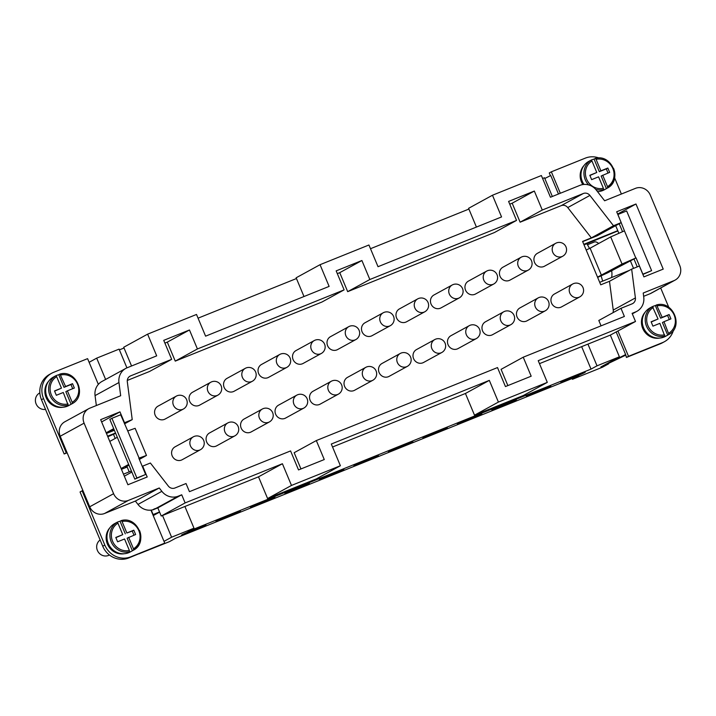 <?xml version="1.0" encoding="UTF-8"?>
<svg xmlns="http://www.w3.org/2000/svg" width="716" height="716" viewBox="0 0 716 716"><rect width="100%" height="100%" fill="white"/><g stroke="black" fill="none" stroke-linecap="round" stroke-linejoin="round"><path stroke-width="1.07" d="M205.286 525.392A13.246 0.492 -22.7 0 1 191.825 531.379A13.246 0.492 -22.7 0 1 181.488 535.174A13.246 0.492 -22.7 0 1 182.124 534.727A13.246 0.492 -22.7 0 1 195.584 528.748A13.246 0.492 -22.7 0 1 205.922 524.953A13.246 0.492 -22.7 0 1 205.286 525.392M216.617 520.836A13.246 0.492 -22.7 0 1 230.078 514.849A13.246 0.492 -22.7 0 1 240.415 511.054A13.246 0.492 -22.7 0 1 239.779 511.501A13.246 0.492 -22.7 0 1 226.319 517.48A13.246 0.492 -22.7 0 1 215.981 521.275A13.246 0.492 -22.7 0 1 216.617 520.836M274.264 497.611A13.246 0.492 -22.7 0 1 260.803 503.59A13.246 0.492 -22.7 0 1 250.466 507.384A13.246 0.492 -22.7 0 1 251.101 506.937A13.246 0.492 -22.7 0 1 264.562 500.958A13.246 0.492 -22.7 0 1 274.899 497.164A13.246 0.492 -22.7 0 1 274.264 497.611M308.748 483.721A13.246 0.492 -22.7 0 1 295.287 489.699A13.246 0.492 -22.7 0 1 284.95 493.494A13.246 0.492 -22.7 0 1 285.586 493.047A13.246 0.492 -22.7 0 1 299.046 487.068A13.246 0.492 -22.7 0 1 309.384 483.273A13.246 0.492 -22.7 0 1 308.748 483.721M343.233 469.821A13.246 0.492 -22.7 0 1 329.772 475.809A13.246 0.492 -22.7 0 1 319.434 479.604A13.246 0.492 -22.7 0 1 320.07 479.156A13.246 0.492 -22.7 0 1 333.531 473.178A13.246 0.492 -22.7 0 1 343.868 469.383A13.246 0.492 -22.7 0 1 343.233 469.821M354.563 465.266A13.246 0.492 -22.7 0 1 368.024 459.278A13.246 0.492 -22.7 0 1 378.361 455.483A13.246 0.492 -22.7 0 1 377.726 455.931A13.246 0.492 -22.7 0 1 364.265 461.91A13.246 0.492 -22.7 0 1 353.919 465.704A13.246 0.492 -22.7 0 1 354.563 465.266M389.048 451.366A13.246 0.492 -22.7 0 1 402.508 445.388A13.246 0.492 -22.7 0 1 412.846 441.593A13.246 0.492 -22.7 0 1 412.21 442.041A13.246 0.492 -22.7 0 1 398.749 448.019A13.246 0.492 -22.7 0 1 388.412 451.814A13.246 0.492 -22.7 0 1 389.048 451.366M423.532 437.476A13.246 0.492 -22.7 0 1 436.993 431.497A13.246 0.492 -22.7 0 1 447.33 427.703A13.246 0.492 -22.7 0 1 446.695 428.15A13.246 0.492 -22.7 0 1 433.234 434.129A13.246 0.492 -22.7 0 1 422.896 437.924A13.246 0.492 -22.7 0 1 423.532 437.476M481.179 414.251A13.246 0.492 -22.7 0 1 467.718 420.238A13.246 0.492 -22.7 0 1 457.381 424.033A13.246 0.492 -22.7 0 1 458.016 423.586A13.246 0.492 -22.7 0 1 471.477 417.607A13.246 0.492 -22.7 0 1 481.814 413.812A13.246 0.492 -22.7 0 1 481.179 414.251M515.663 400.36A13.246 0.492 -22.7 0 1 502.202 406.339A13.246 0.492 -22.7 0 1 491.865 410.134A13.246 0.492 -22.7 0 1 492.501 409.695A13.246 0.492 -22.7 0 1 505.961 403.708A13.246 0.492 -22.7 0 1 516.308 399.913A13.246 0.492 -22.7 0 1 515.663 400.36M550.157 386.47A13.246 0.492 -22.7 0 1 536.696 392.449A13.246 0.492 -22.7 0 1 526.358 396.243A13.246 0.492 -22.7 0 1 526.994 395.796A13.246 0.492 -22.7 0 1 540.455 389.817A13.246 0.492 -22.7 0 1 550.792 386.022A13.246 0.492 -22.7 0 1 550.157 386.47M584.641 372.58A13.246 0.492 -22.7 0 1 571.18 378.558A13.246 0.492 -22.7 0 1 560.843 382.353A13.246 0.492 -22.7 0 1 561.478 381.905A13.246 0.492 -22.7 0 1 574.939 375.927A13.246 0.492 -22.7 0 1 585.276 372.132A13.246 0.492 -22.7 0 1 584.641 372.58M145.643 474.466L136.89 477.993L111.929 418.305L109.843 419.442L134.814 479.129L145.643 474.466L138.832 458.186L146.485 455.439L139.351 459.439M146.485 455.439L135.136 428.311L127.743 430.951L139.092 458.088M45.511 409.391A8.825 8.315 -118.7 0 1 36.104 403.887A8.825 8.315 -118.7 0 1 39.577 393.039L39.836 392.896M62.981 407.225A15.6 14.696 -118.7 0 1 46.871 399.107A15.6 14.696 -118.7 0 1 48.697 381.163M68.083 403.976A15.009 14.141 -118.7 0 1 51.301 394.776A15.009 14.141 -118.7 0 1 56.654 376.652L61.46 388.144L54.514 390.945L56.331 395.286L63.277 392.484L68.199 405.265A16.191 15.251 -118.7 0 1 49.923 395.375A16.191 15.251 -118.7 0 1 55.848 375.739L54.631 376.401A16.191 15.251 -118.7 0 1 55.087 376.142A16.191 15.251 -118.7 0 1 55.553 375.9M56.654 376.652L55.848 375.739M71.108 404.272L72.316 403.609L72.2 402.32L67.394 390.829L65.836 391.679L71.108 404.272A16.191 15.251 -118.7 0 1 70.651 404.531A16.191 15.251 -118.7 0 1 69.112 405.265A16.191 15.251 -118.7 0 1 66.991 405.927L68.199 405.265M55.92 375.721A16.191 15.251 -118.7 0 1 56.627 375.417A16.191 15.251 -118.7 0 1 58.757 374.745L60.001 374.065C76.379 369.196 87.459 395.787 72.316 403.609M59.965 374.083L65.577 386.488L72.531 383.687L74.348 388.027L67.394 390.829M70.651 404.531L68.915 405.48A16.191 15.251 -118.7 0 1 67.385 406.214A16.191 15.251 -118.7 0 1 47.354 397.819A16.191 15.251 -118.7 0 1 53.36 377.09L55.087 376.142M100.142 539.989A8.825 8.315 61.3 0 0 97.385 550.398A8.825 8.315 61.3 0 0 108.519 555.428A8.825 8.315 61.3 0 0 109.351 555.025L109.432 554.981M139.522 530.475A16.191 15.251 61.3 0 1 133.606 550.112L132.388 550.774A16.191 15.251 -118.7 0 1 131.932 551.034A16.191 15.251 -118.7 0 1 128.271 552.439L129.48 551.776L129.372 550.488L124.557 538.987L117.612 541.788L115.795 537.447L122.749 534.646L117.934 523.154L117.129 522.25L115.92 522.913A16.191 15.251 -118.7 0 1 116.377 522.653A16.191 15.251 -118.7 0 1 116.833 522.412M116.377 522.653L114.641 523.602A16.191 15.251 61.3 0 0 108.268 543.498A16.191 15.251 61.3 0 0 130.205 551.982L131.932 551.034M124.262 553.728A15.6 14.696 -118.7 0 1 107.4 544.044A15.6 14.696 -118.7 0 1 109.978 527.665M133.597 550.112L133.489 548.823A15.009 14.141 61.3 0 0 138.841 530.699A15.009 14.141 61.3 0 0 122.051 521.499L126.866 532.99L133.811 530.189L132.254 531.048L133.99 535.192M117.2 522.232A16.191 15.251 -118.7 0 1 120.037 521.248L121.281 520.577C137.66 515.699 148.749 542.298 133.606 550.112M121.246 520.586L122.051 521.499M635.799 257.993L624.45 230.856L610.694 236.906L622.043 264.034L636.059 257.885L607.633 272.832L597.645 277.405M622.043 264.034L597.529 277.137M602.702 175.178L607.517 186.67A15.009 14.141 61.3 0 0 612.86 168.546A15.009 14.141 61.3 0 0 596.079 159.337L600.894 170.838L607.839 168.036L609.656 172.377L601.145 176.029L606.416 188.621A16.191 15.251 -118.7 0 1 605.96 188.881A16.191 15.251 -118.7 0 1 602.299 190.286L603.507 189.615L603.4 188.335L598.585 176.834L591.64 179.635L589.823 175.295L596.768 172.493L591.962 161.002L591.156 160.089L589.948 160.76A16.191 15.251 -118.7 0 1 590.396 160.5A16.191 15.251 -118.7 0 1 590.861 160.25M591.228 160.08A16.191 15.251 -118.7 0 1 594.065 159.095L595.273 158.433L596.079 159.337M590.396 160.5L588.668 161.449A16.191 15.251 61.3 0 0 582.296 181.345A16.191 15.251 61.3 0 0 583.979 184.442M607.517 186.67L607.624 187.959C622.777 180.146 611.688 153.546 595.309 158.424L595.273 158.433M613.549 168.323A16.191 15.251 61.3 0 1 607.633 187.95L606.416 188.621M582.842 184.567A15.6 14.696 -118.7 0 1 581.428 181.891A15.6 14.696 -118.7 0 1 584.005 165.512M659.579 338.077A15.6 14.696 -118.7 0 1 643.46 329.969A15.6 14.696 -118.7 0 1 645.286 312.024M669.299 319.542L667.563 315.398L669.12 314.539L662.175 317.34L656.563 304.935C672.968 300.049 684.057 326.648 668.914 334.462L667.697 335.133L662.434 322.54L663.992 321.681L668.914 334.462M667.697 335.133A16.191 15.251 -118.7 0 1 667.249 335.392A16.191 15.251 -118.7 0 1 665.71 336.117A16.191 15.251 -118.7 0 1 663.58 336.788L664.797 336.126A16.191 15.251 -118.7 0 1 646.521 326.236A16.191 15.251 -118.7 0 1 652.446 306.6L658.058 318.996L651.193 321.994M664.797 336.126L659.875 323.346L652.92 326.138L651.113 321.797L658.058 318.996M652.446 306.6L651.229 307.262A16.191 15.251 -118.7 0 1 651.685 307.003A16.191 15.251 -118.7 0 1 652.151 306.761M652.518 306.582A16.191 15.251 -118.7 0 1 653.225 306.278A16.191 15.251 -118.7 0 1 655.346 305.607L656.563 304.935M667.249 335.392L665.513 336.341A16.191 15.251 -118.7 0 1 663.974 337.066A16.191 15.251 -118.7 0 1 643.952 328.671A16.191 15.251 -118.7 0 1 649.949 307.952L651.685 307.003M586.726 243.467A152.75 143.898 -118.7 0 1 589.519 248.461M601.091 275.857A152.75 143.898 -118.7 0 1 602.666 281.128M200.417 449.72L182.159 459.735A7.357 6.927 -118.7 0 1 172.189 455.877A7.357 6.927 -118.7 0 1 175.08 446.829L193.347 436.823A7.357 6.927 61.3 0 0 190.447 445.862A7.357 6.927 61.3 0 0 200.417 449.72A7.357 7.357 0 0 0 203.675 440.43A7.357 7.357 0 0 0 193.347 436.823M183.394 409.024L165.136 419.039A7.357 6.927 -118.7 0 1 155.157 415.182A7.357 6.927 -118.7 0 1 158.057 406.133L176.324 396.127A7.357 6.927 -118.7 0 0 173.424 405.166A7.357 6.927 -118.7 0 0 183.394 409.024A7.357 7.357 0 0 0 186.652 399.734A7.357 7.357 0 0 0 176.324 396.127M234.911 435.829L216.644 445.844A7.357 6.927 -118.7 0 1 206.673 441.987A7.357 6.927 -118.7 0 1 209.564 432.938L227.831 422.923A7.357 6.927 61.3 0 0 224.94 431.972A7.357 6.927 61.3 0 0 234.911 435.829A7.357 7.357 0 0 0 238.16 426.539A7.357 7.357 0 0 0 227.831 422.923M269.395 421.939L251.128 431.954A7.357 6.927 -118.7 0 1 241.158 428.087A7.357 6.927 -118.7 0 1 244.058 419.048L262.325 409.033A7.357 6.927 61.3 0 0 259.425 418.081A7.357 6.927 61.3 0 0 269.395 421.939A7.357 7.357 0 0 0 272.644 412.649A7.357 7.357 0 0 0 262.325 409.033M303.879 408.048L285.612 418.055A7.357 6.927 -118.7 0 1 275.642 414.197A7.357 6.927 -118.7 0 1 278.542 405.158L296.809 395.142A7.357 6.927 61.3 0 0 293.909 404.182A7.357 6.927 61.3 0 0 303.879 408.048A7.357 7.357 0 0 0 307.128 398.749A7.357 7.357 0 0 0 296.809 395.142M338.364 394.149L320.106 404.164A7.357 6.927 -118.7 0 1 310.126 400.307A7.357 6.927 -118.7 0 1 313.026 391.258L331.293 381.252A7.357 6.927 61.3 0 0 328.393 390.292A7.357 6.927 61.3 0 0 338.364 394.149A7.357 7.357 0 0 0 341.621 384.859A7.357 7.357 0 0 0 331.293 381.252M372.857 380.259L354.59 390.274A7.357 6.927 -118.7 0 1 344.62 386.416A7.357 6.927 -118.7 0 1 347.511 377.368L365.778 367.353A7.357 6.927 61.3 0 0 362.887 376.401A7.357 6.927 61.3 0 0 372.857 380.259A7.357 7.357 0 0 0 376.106 370.969A7.357 7.357 0 0 0 365.778 367.353M407.341 366.368L389.074 376.383A7.357 6.927 -118.7 0 1 379.104 372.517A7.357 6.927 -118.7 0 1 382.004 363.477L400.262 353.462A7.357 6.927 61.3 0 0 397.371 362.511A7.357 6.927 61.3 0 0 407.341 366.368A7.357 7.357 0 0 0 410.59 357.078A7.357 7.357 0 0 0 400.262 353.462M441.826 352.478L423.559 362.484A7.357 6.927 -118.7 0 1 413.588 358.627A7.357 6.927 -118.7 0 1 416.488 349.587L434.755 339.572A7.357 6.927 61.3 0 0 431.855 348.611A7.357 6.927 61.3 0 0 441.826 352.478A7.357 7.357 0 0 0 445.075 343.179A7.357 7.357 0 0 0 434.755 339.572M476.31 338.579L458.043 348.594A7.357 6.927 -118.7 0 1 448.073 344.736A7.357 6.927 -118.7 0 1 450.973 335.688L469.24 325.682A7.357 6.927 61.3 0 0 466.34 334.721A7.357 6.927 61.3 0 0 476.31 338.579A7.357 7.357 0 0 0 479.559 329.288A7.357 7.357 0 0 0 469.24 325.682M510.794 324.688L492.536 334.703A7.357 6.927 -118.7 0 1 482.566 330.846A7.357 6.927 -118.7 0 1 485.457 321.797L503.724 311.782A7.357 6.927 61.3 0 0 500.824 320.831A7.357 6.927 61.3 0 0 510.794 324.688A7.357 7.357 0 0 0 514.052 315.398A7.357 7.357 0 0 0 503.724 311.782M545.288 310.798L527.021 320.813A7.357 6.927 -118.7 0 1 517.05 316.946A7.357 6.927 -118.7 0 1 519.95 307.907L538.208 297.892A7.357 6.927 61.3 0 0 535.317 306.931A7.357 6.927 61.3 0 0 545.288 310.798A7.357 7.357 0 0 0 548.537 301.508A7.357 7.357 0 0 0 538.208 297.892M579.772 296.898L561.505 306.913A7.357 6.927 -118.7 0 1 551.535 303.056A7.357 6.927 -118.7 0 1 554.435 294.016L572.702 284.001A7.357 6.927 61.3 0 0 569.802 293.041A7.357 6.927 61.3 0 0 579.772 296.898A7.357 7.357 0 0 0 583.021 287.608A7.357 7.357 0 0 0 572.702 284.001M217.888 395.134L199.621 405.149A7.357 6.927 -118.7 0 1 189.651 401.291A7.357 6.927 -118.7 0 1 192.541 392.243L210.808 382.228A7.357 6.927 -118.7 0 0 207.917 391.276A7.357 6.927 -118.7 0 0 217.888 395.134A7.357 7.357 0 0 0 221.137 385.843A7.357 7.357 0 0 0 210.808 382.228M252.372 381.243L234.105 391.258A7.357 6.927 -118.7 0 1 224.135 387.392A7.357 6.927 -118.7 0 1 227.035 378.352L245.293 368.337A7.357 6.927 -118.7 0 0 242.402 377.386A7.357 6.927 -118.7 0 0 252.372 381.243A7.357 7.357 0 0 0 255.621 371.953A7.357 7.357 0 0 0 245.293 368.337M286.856 367.353L268.59 377.359A7.357 6.927 -118.7 0 1 258.619 373.501A7.357 6.927 -118.7 0 1 261.519 364.462L279.786 354.447A7.357 6.927 -118.7 0 0 276.886 363.486A7.357 6.927 -118.7 0 0 286.856 367.353A7.357 7.357 0 0 0 290.105 358.054A7.357 7.357 0 0 0 279.786 354.447M321.341 353.453L303.074 363.468A7.357 6.927 -118.7 0 1 293.104 359.611A7.357 6.927 -118.7 0 1 296.003 350.563L314.27 340.556A7.357 6.927 -118.7 0 0 311.37 349.596A7.357 6.927 -118.7 0 0 321.341 353.453A7.357 7.357 0 0 0 324.59 344.163A7.357 7.357 0 0 0 314.27 340.556M355.834 339.563L337.567 349.578A7.357 6.927 -118.7 0 1 327.597 345.721A7.357 6.927 -118.7 0 1 330.488 336.672L348.755 326.657A7.357 6.927 -118.7 0 0 345.855 335.706A7.357 6.927 -118.7 0 0 355.834 339.563A7.357 7.357 0 0 0 359.083 330.273A7.357 7.357 0 0 0 348.755 326.657M390.318 325.673L372.051 335.688A7.357 6.927 -118.7 0 1 362.081 331.821A7.357 6.927 -118.7 0 1 364.981 322.782L383.239 312.767A7.357 6.927 -118.7 0 0 380.348 321.806A7.357 6.927 -118.7 0 0 390.318 325.673A7.357 7.357 0 0 0 393.567 316.382A7.357 7.357 0 0 0 383.239 312.767M424.803 311.773L406.536 321.788A7.357 6.927 -118.7 0 1 396.566 317.931A7.357 6.927 -118.7 0 1 399.465 308.891L417.732 298.876A7.357 6.927 -118.7 0 0 414.832 307.916A7.357 6.927 -118.7 0 0 424.803 311.773A7.357 7.357 0 0 0 428.052 302.483A7.357 7.357 0 0 0 417.732 298.876M459.287 297.883L441.02 307.898A7.357 6.927 -118.7 0 1 431.05 304.04A7.357 6.927 -118.7 0 1 433.95 294.992L452.217 284.986A7.357 6.927 -118.7 0 0 449.317 294.025A7.357 6.927 -118.7 0 0 459.287 297.883A7.357 7.357 0 0 0 462.536 288.593A7.357 7.357 0 0 0 452.217 284.986M493.772 283.992L475.513 294.007A7.357 6.927 -118.7 0 1 465.543 290.15A7.357 6.927 -118.7 0 1 468.434 281.102L486.701 271.087A7.357 6.927 -118.7 0 0 483.801 280.135A7.357 6.927 -118.7 0 0 493.772 283.992A7.357 7.357 0 0 0 497.029 274.702A7.357 7.357 0 0 0 486.701 271.087M528.265 270.102L509.998 280.108A7.357 6.927 -118.7 0 1 500.028 276.251A7.357 6.927 -118.7 0 1 502.918 267.211L521.185 257.196A7.357 6.927 -118.7 0 0 518.295 266.236A7.357 6.927 -118.7 0 0 528.265 270.102A7.357 7.357 0 0 0 531.514 260.812A7.357 7.357 0 0 0 521.185 257.196M562.749 256.203L544.482 266.218A7.357 6.927 -118.7 0 1 534.512 262.36A7.357 6.927 -118.7 0 1 537.412 253.321L555.679 243.306A7.357 6.927 -118.7 0 0 552.779 252.345A7.357 6.927 -118.7 0 0 562.749 256.203A7.357 7.357 0 0 0 565.998 246.913A7.357 7.357 0 0 0 555.679 243.306M679.797 265.6A11.769 11.089 -118.7 0 1 675.161 280.072A11.769 11.089 -118.7 0 1 674.042 280.6L643.219 293.023L643.756 297.203A14.714 13.864 -118.7 0 1 636.9 311.317A14.714 13.864 -118.7 0 1 635.495 311.979L632.103 313.348L635.504 321.484L538.226 360.676L547.301 382.38L498.408 402.079L489.323 380.375L331.302 444.036L340.386 465.74L291.484 485.439L282.408 463.735L185.122 502.918L181.721 494.783L178.329 496.152A14.714 13.864 -118.7 0 1 161.861 491.328L159.256 487.981L128.433 500.395A11.769 11.089 -118.7 0 1 113.602 493.691L84.094 423.156A11.769 11.089 -118.7 0 1 88.73 408.684A11.769 11.089 -118.7 0 1 89.849 408.156L120.673 395.733L118.954 382.523A14.714 13.864 -118.7 0 1 125.819 368.4A14.714 13.864 -118.7 0 1 127.215 367.738L156.688 355.861L147.612 334.157L196.506 314.458L205.59 336.162L329.118 286.4L320.043 264.696L368.937 244.997L378.021 266.701L501.558 216.939L492.474 195.235L541.377 175.536L550.452 197.24L579.924 185.363A14.714 13.864 -118.7 0 1 596.392 190.188L604.626 200.775L635.45 188.362A11.769 11.089 -118.7 0 1 650.289 195.065L679.797 265.6M675.161 280.072L651.265 293.166A11.769 11.089 -118.7 0 1 650.146 293.703L643.648 296.317M544.813 178.49L550.729 175.501L558.471 194.009M114.381 430.28L106.451 433.466M115.518 432.992L107.588 436.178M636.059 257.885L642.861 274.165L651.614 270.639L626.643 210.951L617.899 214.478L624.45 230.856M651.614 270.639L642.896 274.452M168.341 486.083L150.387 463.019L142.672 466.134L147.21 476.981L127.904 484.759L100.67 419.648L119.975 411.87L124.512 422.717L132.227 419.612L127.314 381.789A5.889 5.549 -118.7 0 1 130.616 375.873L171.679 359.334L163.731 340.351L189.471 329.978L197.41 348.969L344.11 289.873L336.162 270.881L361.902 260.517L369.841 279.509L347.681 291.654L494.38 232.557L516.54 220.412L508.593 201.42L534.333 191.047L542.272 210.039L520.111 222.193L561.174 205.653A5.889 5.549 -118.7 0 1 567.752 207.577L591.335 237.882L613.496 225.737L621.22 222.622L616.682 211.775L635.978 203.997L663.222 269.109L643.917 276.886L639.379 266.03L631.655 269.144L635.396 297.928A5.889 5.549 -118.7 0 1 632.094 303.844L620.978 308.319L624.379 316.454L523.235 357.203L531.183 376.195L505.442 386.559L497.504 367.568L316.32 440.564L324.267 459.547L298.527 469.92L290.58 450.928L189.445 491.668L186.035 483.533L174.919 488.008A5.889 5.549 -118.7 0 1 168.341 486.083M621.381 194.027L614.623 177.854M599.122 158.039A20.603 19.404 61.3 0 0 585.321 158.129L551.347 171.822L560.315 193.266M598.29 191.575A15.6 14.696 -118.7 0 1 597.556 191.682M96.347 405.533L95.058 395.617A14.714 13.864 -118.7 0 1 98.343 384.376L87.585 358.644L53.611 372.329A20.603 19.404 -118.7 0 0 51.65 373.26A20.603 19.404 -118.7 0 0 43.542 398.579L66.239 452.843L67.009 452.53L82.895 490.514L82.125 490.827L104.822 545.082A20.603 19.404 61.3 0 0 130.786 556.815L164.752 543.131L150.951 510.123A14.714 13.864 -118.7 0 1 137.973 504.431L135.369 501.075L159.256 487.981M542.272 210.039L583.334 193.499A5.889 5.549 -118.7 0 1 589.912 195.432L613.496 225.737M139.253 553.71L169.406 541.663L175.724 538.199L578.752 375.837L572.433 379.301L602.541 367.174L608.6 363.853L600.885 366.959L619.403 356.81L597.019 365.831L587.934 344.119L539.47 363.647M152.848 514.679L159.534 511.949L157.824 507.877L181.721 494.783M159.534 511.949L161.234 516.021L185.122 502.918M106.165 432.777L113.701 428.651M114.077 429.564L110.067 431.757L114.291 430.065M124.477 423.863L132.227 419.612M625.524 355.243L601.852 366.565L625.632 354.554L626.446 357.445L660.412 343.761A20.603 19.404 -118.7 0 0 662.372 342.83L664.448 341.693A20.603 19.404 -118.7 0 1 662.488 342.624L628.523 356.308L617.971 331.096M133.811 530.189L135.628 534.53L127.117 538.181L132.388 550.774M154.441 508.861L152.714 509.81L154.441 508.861A14.714 13.864 61.3 0 0 156.169 508.297L178.329 496.152M150.951 510.123A14.714 13.864 61.3 0 0 151.237 510.087A14.714 13.864 -118.7 0 0 152.714 509.81M547.301 382.38L523.414 395.483L474.511 415.182L465.436 393.478L489.323 380.375M332.546 447.008L465.436 393.478M340.386 465.74L316.49 478.834L267.596 498.533L258.512 476.829L282.408 463.735M581.652 346.651L591.04 369.098L188.013 531.46L193.991 528.184L184.907 506.481L258.512 476.829M131.556 365.992L123.716 347.26L147.612 334.157M303.987 296.522L296.147 277.79L320.043 264.696M476.417 227.061L468.586 208.329L492.474 195.235M596.768 172.493L589.903 175.492M660.698 288.002L668.762 307.28M619.403 356.81L610.327 335.106L587.934 344.119M597.502 191.611A16.191 15.251 61.3 0 0 602.693 190.563A16.191 15.251 61.3 0 0 604.232 189.829L605.96 188.881M607.839 168.036L606.282 168.886L608.018 173.039M662.175 317.34L660.617 318.199L655.346 305.607M667.563 315.398L660.617 318.199M631.655 269.144L609.495 281.29L613.236 310.073A5.889 5.549 -118.7 0 1 612.994 312.695M67.009 452.53L60.198 436.25A11.769 11.089 -118.7 0 1 64.834 421.778L88.73 408.684M620.978 308.319L598.818 320.464L601.064 325.852M601.458 275.32L590.109 248.192L610.694 236.906M586.18 250.009L590.109 248.192M622.526 231.644L619.215 223.723M673.488 330.166A20.603 19.404 -118.7 0 1 664.448 341.693M617.872 230.919L584.023 244.854M583.808 244.335L617.765 230.659L615.67 225.665M184.907 506.481L162.523 515.502L171.598 537.206L164.018 541.368M193.991 528.184L171.598 537.206M101.627 421.93L119.975 411.87M637.267 266.88L633.982 259.022M128.683 537.331L133.489 548.823M124.324 476.185L131.86 472.059M135.369 501.075L104.545 513.497A11.769 11.089 -118.7 0 1 89.706 506.794L82.895 490.514M669.12 314.539L670.937 318.88L663.992 321.681M550.398 175.662L549.27 172.959L551.347 171.822M610.327 335.106L635.504 321.484M594.065 159.095L599.328 171.688L606.282 168.886M616.216 332.063L625.632 354.554M621.22 222.622L597.323 235.725L582.672 241.623M552.34 196.479L544.5 177.747L542.621 178.508M617.631 214.057L635.978 203.997M131.404 470.976L123.474 474.162M300.953 468.944L294.16 452.709L316.32 440.564M587.478 244.756L594.253 242.026A20.603 6.865 68.1 0 1 598.692 243.485M154.522 508.96L156.169 508.297M157.824 507.877L152.794 509.908M599.704 282.319L629.57 270.29M125.819 368.4L101.923 381.494A14.714 13.864 61.3 0 0 98.343 384.376M628.523 356.308L626.446 357.445M89.115 362.305L96.696 358.143L119.089 349.122L126.92 367.863M633.544 268.384L630.259 260.526M618.821 233.192L617.765 230.659M609.495 281.29L600.742 284.816L582.582 241.408L591.335 237.882M126.866 532.99L132.254 531.048M474.511 415.182L498.408 402.079M161.234 516.021L162.523 515.502M611.679 270.612A20.603 6.865 68.1 0 1 611.58 277.531M197.41 348.969L175.25 361.115L321.949 302.027L344.11 289.873M96.696 358.143L105.619 379.471M572.102 378.522L572.433 379.301M600.894 170.838L599.328 171.688M153.099 514.544L151.237 510.087M175.25 361.115L167.302 342.132L164.886 343.107M127.296 380.438L149.519 371.488L171.679 359.334M523.235 357.203L501.075 369.349L507.868 385.584M520.111 222.193L512.173 203.201L509.747 204.176M347.681 291.654L339.742 272.662L337.317 273.637M267.596 498.533L291.484 485.439M468.89 209.072L370.494 248.712M296.46 278.533L198.064 318.173M124.029 348.003L119.393 349.864M66.239 452.843L64.163 453.98L67.116 452.789M107.695 436.438L109.969 435.525L107.812 436.706M115.652 433.314L107.83 436.76M139.289 553.79L139.987 553.414M591.04 369.098L597.019 365.831M128.961 465.14L125.336 467.118L127.171 467.02L126.866 466.286M115.204 438.425L113.549 434.46M129.193 471.862L127.171 467.02L121.451 469.32M164.752 543.131L128.71 557.961A20.603 19.404 61.3 0 1 102.746 546.227L80.049 491.964L82.125 490.827M72.701 388.69L70.974 384.537L64.019 387.338L58.757 374.745M61.46 388.144L54.595 391.133M111.929 418.305L120.673 414.779L127.743 430.951M138.94 458.446L141.133 457.569L139.047 458.705M51.65 373.26L49.574 374.396A20.603 19.404 61.3 0 0 41.465 399.716L64.163 453.98M72.531 383.687L70.974 384.537M159.596 512.101L153.233 515.592M121.12 468.533L128.656 464.407M117.308 437.279L109.772 441.405M136.89 477.993L134.814 479.129M65.577 386.488L64.019 387.338M120.037 521.248L125.309 533.841M115.876 537.644L122.749 534.646M339.742 272.662L361.902 260.517M167.302 342.132L189.471 329.978M512.173 203.201L534.333 191.047M369.841 279.509L516.54 220.412M60.771 374.987A15.009 14.141 -118.7 0 1 77.552 384.197A15.009 14.141 -118.7 0 1 72.2 402.32M117.129 522.25A16.191 15.251 61.3 0 0 111.213 541.878A16.191 15.251 61.3 0 0 129.48 551.776M117.934 523.154A15.009 14.141 61.3 0 0 112.591 541.278A15.009 14.141 61.3 0 0 129.372 550.488M591.156 160.089A16.191 15.251 61.3 0 0 585.24 179.725A16.191 15.251 61.3 0 0 588.624 184.925M591.962 161.002A15.009 14.141 61.3 0 0 586.61 179.125A15.009 14.141 61.3 0 0 603.4 188.335M595.658 189.31A16.191 15.251 61.3 0 0 603.507 189.615M657.369 305.848A15.009 14.141 -118.7 0 1 674.15 315.058A15.009 14.141 -118.7 0 1 668.798 333.182M664.681 334.837A15.009 14.141 -118.7 0 1 647.899 325.628A15.009 14.141 -118.7 0 1 653.252 307.504M650.146 293.703L674.042 280.6M561.174 205.653L583.334 193.499M567.752 207.577L589.912 195.432M137.973 504.431L161.861 491.328M613.236 310.073L635.396 297.928M60.198 436.25L84.094 423.156M89.706 506.794L113.602 493.691M632.273 313.751L635.495 311.979M95.058 395.617L118.954 382.523M104.545 513.497L128.433 500.395M129.533 376.473L130.616 375.873M43.542 398.579L41.465 399.716M130.786 556.815L128.71 557.961M104.822 545.082L102.746 546.227M662.488 342.624L660.412 343.761M632.309 313.832L636.9 311.317"/></g></svg>
